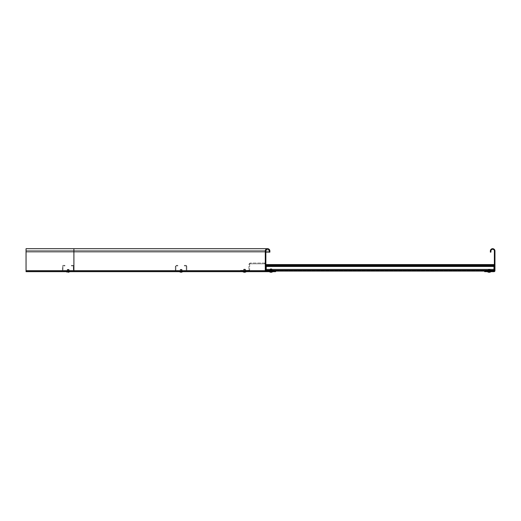 <?xml version="1.0" encoding="UTF-8"?>
<svg xmlns="http://www.w3.org/2000/svg" width="521" height="521" viewBox="0 0 521 521"><rect width="100%" height="100%" fill="white"/><g stroke="black" fill="none" stroke-linecap="round" stroke-linejoin="round"><path stroke-width="0.39" stroke-dasharray="2.6 1.95" d="M484.615 271.089L493.993 271.089L484.615 271.089L484.615 271.662L493.993 271.662A0.957 0.957 0 0 0 494.95 270.705L494.95 250.992A2.299 2.299 0 0 0 492.651 248.693A2.299 2.299 0 0 0 490.359 250.992L490.359 252.138L490.932 252.138L490.932 250.992A1.719 1.719 0 0 1 492.651 249.266A1.719 1.719 0 0 1 494.377 250.992L494.377 271.089L73.897 271.089L275.622 271.089L275.622 271.662L266.244 271.662A0.957 0.957 0 0 1 265.287 270.705L265.287 250.992A2.299 2.299 0 0 1 267.579 248.693A2.299 2.299 0 0 1 269.878 250.992L269.878 252.138L26.05 252.138L26.05 250.992L26.05 271.089L73.897 271.089L26.05 271.089L26.05 271.662L26.05 248.693L26.05 271.089L265.86 271.089L73.897 271.089L73.897 271.662L26.05 271.662L73.897 271.662L26.05 271.662L26.05 271.089L73.897 271.089L73.897 271.662L275.622 271.662L73.897 271.662L73.897 250.992L73.897 271.089L73.897 250.992L26.05 250.992L26.05 249.266L26.05 252.138L265.86 252.138L265.86 250.992L265.86 271.089L265.86 250.992L26.05 250.992L73.897 250.992L73.897 249.266L73.897 252.138L269.878 252.138L73.897 252.138L73.897 250.992L26.05 250.992L73.897 250.992L73.897 248.693L73.897 250.992L26.05 250.992L265.86 250.992A1.719 1.719 0 0 1 267.579 249.266A1.719 1.719 0 0 0 265.86 250.992A1.719 1.719 0 0 1 267.579 249.266A1.719 1.719 0 0 1 269.305 250.992A1.719 1.719 0 0 0 267.579 249.266A1.719 1.719 0 0 1 269.305 250.992L73.897 250.992L269.305 250.992L269.305 252.138L269.305 250.992L269.305 252.138L269.878 252.138L269.305 252.138M275.622 271.662L275.622 270.321L275.622 271.089L273.707 271.089L273.707 270.321L275.622 270.321L266.244 270.321L266.244 269.748L266.244 270.321L493.993 270.321L266.244 270.321L266.244 269.748L266.244 270.321L493.993 270.321L266.244 270.321L266.244 264.577L266.244 270.321L266.244 269.175L266.244 270.321L266.244 269.175L493.993 269.175L266.244 269.175L493.993 269.175L266.244 269.175L493.993 269.175L266.244 269.175L493.993 269.175L266.244 269.175L266.244 269.748L493.993 269.748L493.993 270.321L266.244 270.321L266.244 265.73L266.244 269.748L493.993 269.748L493.993 270.321L266.244 270.321L266.244 269.175L266.244 271.089L266.244 265.345L266.244 266.491L266.244 265.918L493.993 265.918L493.993 265.345L493.993 266.491L493.993 265.918L266.244 265.918L493.993 265.918L493.993 265.345L493.993 266.491L493.993 264.577L493.993 265.73L493.993 265.156L266.244 265.156L493.993 265.156L493.993 264.577L266.244 264.577L266.244 269.748L493.993 269.748L493.993 270.321L493.993 269.175L493.993 270.321L493.993 269.175L493.993 269.748L266.244 269.748L266.244 270.321L266.244 265.73L266.244 271.089L266.244 266.491L266.244 270.51L493.993 270.51L493.993 266.491L493.993 271.089L493.993 265.918L266.244 265.918L493.993 265.918L493.993 265.345L493.993 269.937L493.993 265.345L266.244 265.345L266.244 269.748L493.993 269.748L493.993 269.175L493.993 269.748L266.244 269.748L493.993 269.748L493.993 269.175L493.993 270.321L493.993 264.577L493.993 270.321L266.244 270.321L266.244 265.73L266.244 269.748L493.993 269.748L493.993 265.156L266.244 265.156L493.993 265.156L493.993 270.321L493.993 264.577L493.993 270.321L493.993 265.73L493.993 270.321L266.244 270.321L266.244 271.089L266.244 270.321L265.86 270.321L265.86 264.199L265.86 271.024A1.146 1.146 0 0 1 265.091 269.937A1.146 1.146 0 0 0 266.244 271.089L267.39 271.089L267.39 270.321L267.39 271.089L275.622 271.089L275.622 271.662L73.897 271.662M272.926 271.662L269.129 271.662M269.878 250.992L269.878 252.138L269.878 250.992L73.897 250.992L73.897 249.266L73.897 252.138L73.897 250.992L269.878 250.992A2.299 2.299 0 0 0 267.579 248.693A2.299 2.299 0 0 0 265.287 250.992A2.299 2.299 0 0 1 267.579 248.693A2.299 2.299 0 0 1 269.878 250.992M265.287 250.992L265.287 270.705A0.957 0.957 0 0 0 266.244 271.662A0.957 0.957 0 0 1 265.287 270.705L265.287 250.992L73.897 250.992L73.897 248.693L26.05 248.693L26.05 250.992M248.517 270.321L240.481 270.321L240.481 271.089L240.481 270.321L248.901 270.321L248.517 270.321L248.517 271.089L240.481 271.089L248.517 271.089L249.67 269.937L248.517 271.089L248.517 270.321M249.67 264.199L249.67 269.937L249.67 263.815L249.67 264.199L248.901 264.199L250.047 263.046L248.901 264.199L248.901 269.937L248.901 264.199L249.67 264.199M265.86 264.199L265.091 264.199L265.091 263.815L265.091 269.937L265.091 264.199L265.86 264.199L264.714 263.046L264.714 263.815L249.67 263.815L250.047 263.815L250.047 263.046L250.047 263.815L265.091 263.815L264.714 263.815L264.714 263.046L265.86 264.199L265.86 270.321M266.244 270.321L273.707 270.321L273.707 271.089L266.244 271.089L493.993 271.089L266.244 271.089L266.244 269.937L266.244 270.51L493.993 270.51L266.244 270.51L266.244 271.089L275.622 271.089M264.714 263.046L250.047 263.046L264.714 263.046M248.901 269.937L248.901 270.321L248.901 269.937L249.67 269.937L248.901 269.937M64.904 265.918L64.904 265.345L64.904 265.918L62.989 265.918L64.904 265.918M63.562 265.345L64.904 265.345L63.562 265.345A1.146 1.146 0 0 0 62.416 266.491A1.146 1.146 0 0 1 63.562 265.345M62.416 269.937L62.416 266.491L62.416 269.937A1.146 1.146 0 0 0 63.562 271.089A1.146 1.146 0 0 1 62.416 269.937M62.989 266.491L62.989 270.51L62.989 266.491M71.41 265.918L71.41 265.345L72.751 265.345A1.146 1.146 0 0 1 73.897 266.491L73.897 269.937A1.146 1.146 0 0 1 72.751 271.089L63.562 271.089L72.751 271.089A1.146 1.146 0 0 0 73.897 269.937L73.897 266.491A1.146 1.146 0 0 0 72.751 265.345L71.41 265.345L71.41 265.918L72.751 265.918L71.41 265.918M72.751 265.918L73.324 265.918L72.751 265.918M73.324 269.937L73.324 265.918L73.324 269.937M63.562 270.51L73.324 270.51L63.562 270.51M493.993 265.345L266.244 265.345L266.244 265.918L266.244 265.345L493.993 265.345L266.244 265.345L266.244 266.491L266.244 265.345L493.993 265.345L266.244 265.345L493.993 265.345L493.993 265.918L266.244 265.918L266.244 265.345L266.244 265.918L493.993 265.918L493.993 265.345L493.993 265.918L266.244 265.918L266.244 266.491L266.244 265.345M493.993 271.089L493.993 269.937L493.993 271.089L493.993 269.937L493.993 270.51L266.244 270.51L266.244 271.089M266.244 269.937L266.244 270.51L266.244 269.937L493.993 269.937M182.22 270.51L175.909 270.51L176.482 270.51L176.482 271.089L175.33 269.937L175.909 269.937L175.909 265.918L175.909 269.937L175.33 269.937L175.33 266.491L176.482 265.345L177.817 265.345L177.817 265.918L177.817 265.345L176.482 265.345L176.482 265.918L177.817 265.918L175.909 265.918L176.482 265.918L176.482 265.345L175.33 266.491L175.33 269.937L176.482 271.089L182.22 271.089L176.482 271.089L176.482 270.51L186.244 270.51L182.22 270.51L182.22 271.089L185.665 271.089A1.146 1.146 0 0 0 186.818 269.937L186.818 266.491A1.146 1.146 0 0 0 185.665 265.345L184.33 265.345L184.33 265.918L184.33 265.345L185.665 265.345A1.146 1.146 0 0 1 186.818 266.491L186.818 269.937A1.146 1.146 0 0 1 185.665 271.089L182.22 271.089L182.22 270.51M186.244 269.937L186.244 265.918L185.665 265.918L186.244 265.918L186.244 269.937M185.665 265.918L184.33 265.918L185.665 265.918M68.218 269.383L67.483 269.383L68.218 269.383M68.258 269.761L67.105 269.761L68.258 269.761M68.258 269.956L67.105 269.956L68.258 269.956M68.244 270.51L67.235 270.51L68.244 270.51M68.244 271.662L67.235 271.662L68.244 271.662M68.336 271.662L66.258 271.662L68.336 271.662M68.03 269.383L68.824 269.383L68.03 269.383M67.958 269.761L69.208 269.761L67.958 269.761M67.958 269.956L69.208 269.956L67.958 269.956M67.984 270.51L69.072 270.51L67.984 270.51M67.984 271.662L69.072 271.662L67.984 271.662M67.795 271.662L70.055 271.662L67.795 271.662M493.993 264.577L266.244 264.577L266.244 265.73L266.244 264.577L493.993 264.577L266.244 264.577L266.244 265.73L266.244 264.577L493.993 264.577L266.244 264.577L266.244 265.156L266.244 264.577L266.244 265.156L266.244 264.577L493.993 264.577L266.244 264.577L266.244 265.73L266.244 264.577L493.993 264.577L266.244 264.577L266.244 265.156L266.244 264.577L493.993 264.577L266.244 264.577L266.244 265.73L266.244 265.156L493.993 265.156L266.244 265.156L266.244 264.577L493.993 264.577L266.244 264.577L266.244 265.156L266.244 264.577L266.244 265.156L493.993 265.156L266.244 265.156L493.993 265.156L493.993 264.577L266.244 264.577L266.244 265.73L266.244 265.156L493.993 265.156L493.993 264.577L493.993 265.73L493.993 265.156L266.244 265.156L493.993 265.156L493.993 264.577L493.993 265.156L266.244 265.156L493.993 265.156L493.993 264.577L493.993 265.73L493.993 264.577L493.993 265.156L266.244 265.156L266.244 265.73L266.244 265.156L493.993 265.156L493.993 264.577L493.993 265.73L493.993 264.577M489.147 269.383L489.877 269.383L489.147 269.383M489.108 269.761L490.261 269.761L489.108 269.761M489.108 269.956L490.261 269.956L489.108 269.956M489.121 270.51L490.124 270.51L489.121 270.51M489.121 271.662L490.124 271.662L489.121 271.662M489.03 271.662L491.108 271.662L489.03 271.662M270.822 269.383L271.695 269.383L270.822 269.383M270.705 269.761L272.079 269.761L270.705 269.761M270.705 269.956L272.079 269.956L270.705 269.956M270.744 270.51L271.942 270.51L270.744 270.51M270.744 271.662L271.942 271.662L270.744 271.662M270.067 271.662L272.861 271.662L270.067 271.662M270.067 271.708L272.861 271.708L270.067 271.708M270.79 272.275L271.487 272.275L270.79 272.275M270.679 269.188L271.695 269.188L270.679 269.188M270.477 269.572L272.079 269.572L270.477 269.572M270.549 270.321L271.942 270.321L270.549 270.321M270.575 268.803L271.695 268.803L270.575 268.803M270.314 269.188L272.079 269.188L270.314 269.188M270.314 269.383L272.079 269.383L270.314 269.383M270.406 269.937L271.942 269.937L270.406 269.937M270.406 271.089L271.942 271.089L270.406 271.089M269.741 271.089L272.926 271.089L269.741 271.089M487.864 271.662L491.043 271.662L487.864 271.662M487.864 271.708L491.043 271.708L487.864 271.708M488.874 272.275L489.668 272.275L488.874 272.275M488.718 269.188L489.877 269.188L488.718 269.188M488.438 269.572L490.261 269.572L488.438 269.572M488.535 270.321L490.124 270.321L488.535 270.321M271.591 271.662L269.188 271.662L271.591 271.662M271.591 271.708L269.188 271.708L271.591 271.708M271.167 272.275L270.568 272.275L271.167 272.275M271.233 269.188L270.353 269.188L271.233 269.188M271.35 269.572L269.976 269.572L271.35 269.572M271.311 270.321L270.106 270.321L271.311 270.321M246.335 271.662L245.736 271.662M244.193 272.275L244.811 272.275M244.049 269.188L245.17 269.188L244.049 269.188M243.789 269.572L245.554 269.572L243.789 269.572M243.789 269.761L245.554 269.761L243.789 269.761M243.88 270.321L245.417 270.321L243.88 270.321M243.88 271.662L245.417 271.662L243.88 271.662M244.134 272.275L244.961 272.275L244.134 272.275M243.965 269.188L245.17 269.188L243.965 269.188M243.659 269.572L245.554 269.572L243.659 269.572M243.659 269.761L245.554 269.761L243.659 269.761M243.763 270.321L245.417 270.321L243.763 270.321M243.763 271.662L245.417 271.662L243.763 271.662M269.35 271.662L272.861 271.662L269.35 271.662M269.35 271.708L272.861 271.708L269.35 271.708M270.607 272.275L271.487 272.275L270.607 272.275M270.419 269.188L271.695 269.188L270.419 269.188M270.067 269.572L272.079 269.572L270.067 269.572M270.067 269.761L272.079 269.761L270.067 269.761M270.191 270.321L271.942 270.321L270.191 270.321M270.191 271.662L271.942 271.662L270.191 271.662M180.754 269.383L181.744 269.383L180.754 269.383M180.566 269.761L182.129 269.761L180.566 269.761M180.566 269.956L182.129 269.956L180.566 269.956M180.631 270.51L181.992 270.51L180.631 270.51M180.631 271.662L182.975 271.662L180.631 271.662M180.631 269.383L181.744 269.383L180.631 269.383M180.383 269.761L182.129 269.761L180.383 269.761M180.383 269.956L182.129 269.956L180.383 269.956M180.468 270.51L181.992 270.51L180.468 270.51M180.468 271.662L181.992 271.662L180.468 271.662M179.823 271.662L182.975 271.662L179.823 271.662M265.287 270.705L26.05 270.705M493.993 266.491L266.244 266.491M175.33 266.491L175.909 266.491L175.33 266.491M493.993 265.73L266.244 265.73L493.993 265.73M266.062 249.266L267.579 249.266M73.897 248.693L267.579 248.693M68.824 269.383L69.143 270.523L67.17 270.523L67.105 269.956L67.17 270.523L69.143 270.523L69.072 271.662L69.208 269.761L68.824 269.383M66.297 271.688L67.118 272.131M67.235 270.51L67.235 271.662L67.17 270.523L69.143 270.523L67.235 270.51M67.105 269.761L67.483 269.383L67.105 269.761M489.877 269.383L490.196 270.523L488.223 270.523L488.157 269.956L488.223 270.523L490.196 270.523L490.124 271.662L490.261 269.956L490.196 270.523L488.223 270.523L488.288 271.662L488.223 270.523L490.196 270.523L488.223 270.523L488.157 269.956L488.223 270.523L490.196 270.523L490.124 271.662L490.261 269.956L490.196 270.523L488.223 270.523L488.288 271.662L488.223 270.523L490.196 270.523L488.223 270.523L488.157 269.761L488.223 270.327L490.196 270.327L489.877 269.188M488.542 269.383L488.157 269.761L488.542 269.188M271.695 269.383L272.014 270.523L270.041 270.523L269.976 269.956L270.041 270.327L272.014 270.327L272.079 269.761L271.942 271.662L271.942 270.51L270.041 270.523L270.106 271.662L270.041 270.327L272.014 270.327L270.041 270.327L269.976 269.761L270.041 270.327L272.014 270.327L271.942 271.662L272.079 269.572L271.695 269.188M270.353 269.383L269.976 269.761L270.353 269.188M271.851 272.196L271.487 272.275M270.197 272.196L270.568 272.275M270.353 268.803L270.041 269.95L272.014 269.95L272.079 269.383L272.014 269.95L270.041 269.95L270.106 271.089L269.976 269.383L270.041 269.95L272.014 269.95L271.942 271.089L272.014 269.95L270.041 269.95L272.014 269.95L272.079 269.383L272.014 269.95L270.041 269.95L270.106 271.089L269.976 269.188L270.353 268.803M269.129 271.089L271.044 271.734L269.129 271.089M272.926 271.089L271.044 271.734L272.926 271.089M272.079 269.188L271.695 268.803L272.079 269.188M271.942 269.937L271.942 271.089L272.014 269.95L270.041 269.95L271.942 269.937M491.108 271.662L489.668 272.275M490.124 270.321L488.223 270.327L488.288 271.662L488.288 270.51L490.196 270.523L490.124 271.662L490.124 270.321M488.379 272.196L488.75 272.275M487.311 271.662L487.884 272.014M488.275 272.164L488.626 272.255M270.106 270.321L270.106 271.662L270.041 270.327L272.014 270.327L270.106 270.321M245.17 269.188L245.489 270.327L243.515 270.327L243.45 269.761L243.515 270.327L245.489 270.327L245.417 271.662L245.554 269.572L245.17 269.188M243.581 270.321L243.581 271.662L243.515 270.327L245.489 270.327L243.581 270.321M243.45 269.572L243.828 269.188L243.45 269.572M181.744 269.383L182.057 270.523L180.09 270.523L180.019 269.956L180.09 270.523L182.057 270.523L181.992 271.662L182.129 269.761L181.744 269.383M180.155 270.51L180.155 271.662L180.09 270.523L182.057 270.523L180.155 270.51M180.019 269.761L180.403 269.383L180.019 269.761"/><path stroke-width="0.78" d="M493.993 271.089L484.615 271.089L484.615 271.662L493.993 271.662A0.957 0.957 0 0 0 494.95 270.705L494.95 250.992A2.299 2.299 0 0 0 492.651 248.693A2.299 2.299 0 0 0 490.359 250.992L490.359 252.138L490.932 252.138L490.932 250.992A1.719 1.719 0 0 1 492.651 249.266A1.719 1.719 0 0 1 494.377 250.992L494.377 271.089L493.993 271.089L493.993 269.937L266.244 269.937L266.244 271.089A1.146 1.146 0 0 1 265.86 271.024L266.244 271.089M269.305 252.138L269.305 250.992A1.719 1.719 0 0 0 267.579 249.266A1.719 1.719 0 0 0 265.86 250.992L265.86 271.089L275.622 271.089L275.622 271.662L272.926 271.662L271.044 272.307L269.129 271.662L266.244 271.662A0.957 0.957 0 0 1 265.287 270.705L265.287 250.992A2.299 2.299 0 0 1 267.579 248.693A2.299 2.299 0 0 1 269.878 250.992L269.878 252.138L265.86 252.138L265.86 264.199M275.622 271.662L73.897 271.662L73.897 270.705L265.287 270.705M73.897 271.662L26.05 271.662L26.05 248.693L267.579 248.693M266.244 270.321L265.86 270.321M493.993 269.937L493.993 265.345L266.244 265.345L266.244 269.937M484.615 271.089L275.622 271.089M493.993 265.345L493.993 264.577L266.244 264.577L266.244 265.345M246.335 271.662L242.662 271.708L244.193 272.275M244.811 272.275L242.662 271.662L245.736 271.662M26.05 270.705L73.897 270.705L73.897 248.693M26.05 250.992L265.287 250.992M493.993 266.491L266.244 266.491M266.062 249.266L267.579 249.266M70.055 271.662L68.153 272.307L70.055 271.662M67.118 272.131L66.297 271.688M490.033 272.196L491.108 271.662L489.226 272.307L491.108 271.662L489.226 272.307L487.539 271.825M272.861 271.708L271.487 272.275M269.188 271.708L270.568 272.275M487.311 271.662L489.154 272.307M491.043 271.708L489.668 272.275M487.369 271.708L488.75 272.275M487.884 272.014L488.275 272.164M488.626 272.255L489.043 272.301M246.335 271.708L244.961 272.275L246.335 271.708M182.975 271.662L181.093 272.307L179.178 271.662L181.054 272.307L182.975 271.662"/></g></svg>
